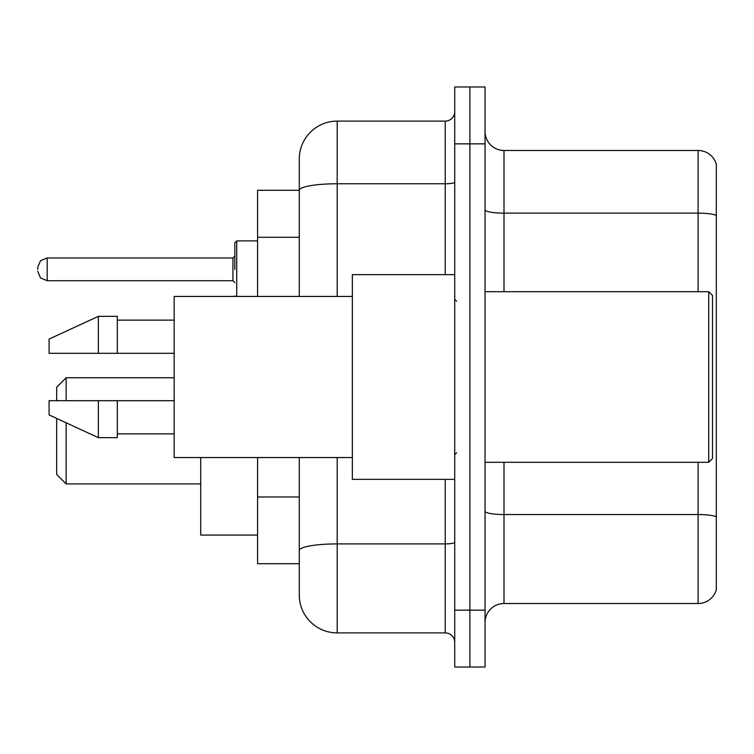 <?xml version="1.0" encoding="UTF-8"?>
<svg xmlns="http://www.w3.org/2000/svg" width="754" height="754" viewBox="0 0 754 754"><rect width="100%" height="100%" fill="white"/><g stroke="black" fill="none" stroke-linecap="round" stroke-linejoin="round"><path stroke-width="1.13" d="M299.281 190.291L257.585 190.291L257.585 296.445M337.198 457.555L337.198 632.898A37.907 37.907 0 0 1 299.281 594.981L299.281 563.709L257.585 563.709L257.585 457.555M299.281 594.981L299.281 457.555M454.719 610.146L454.719 667.017L469.883 667.017L469.883 610.146L469.883 667.017L485.048 667.017L485.048 610.146L469.883 610.146L469.883 143.854L469.883 610.146L454.719 610.146L454.719 143.854L469.883 143.854L469.883 86.983L469.883 143.854L485.048 143.854L485.048 610.146M485.048 143.854L485.048 86.983L454.719 86.983L454.719 143.854M337.198 632.898L445.237 632.898L445.237 479.356M299.281 226.86L299.281 159.019A37.907 37.907 0 0 1 337.198 121.102L445.237 121.102A9.482 9.482 0 0 0 454.719 111.63M299.281 557.074L299.281 507.395M299.281 296.445L299.281 190.338A37.907 6.579 180 0 1 337.198 183.759L445.237 183.759L445.237 121.102M299.281 159.019L299.281 179.867M454.719 642.37A9.482 9.482 0 0 0 445.237 632.898M716.3 517.159L716.3 589.864A18.954 18.954 0 0 1 698.1 603.52L504.002 603.52A18.954 18.954 0 0 0 485.048 622.474M716.3 164.136A18.954 18.954 0 0 0 698.1 150.48A18.954 18.954 0 0 1 716.3 164.136L716.3 589.864M716.3 215.512A18.954 3.289 180 0 0 698.1 213.137L698.1 150.48L504.002 150.48A18.954 18.954 0 0 1 485.048 131.526A18.954 18.954 0 0 0 504.002 150.48L504.002 291.704M56.654 418.413L56.654 474.426L66.135 483.908L200.715 483.908M66.135 422.787L66.135 483.908M200.715 457.555L200.715 535.086L257.585 535.086M56.654 400.694L56.654 387.236L66.135 377.754L66.135 400.694M708.722 291.704L712.511 295.493L712.511 458.507L708.722 462.296L708.722 291.704L485.048 291.704M454.719 274.644L352.354 274.644L352.354 479.356L454.719 479.356M352.354 296.445L174.174 296.445L174.174 457.555L352.354 457.555M98.359 353.306L49.076 353.306L49.076 339.093L98.359 316.341L98.359 353.306L174.174 353.306M98.359 316.341L117.313 316.341L117.313 353.306M174.174 400.694L117.313 400.694L117.313 437.659L98.359 437.659L98.359 400.694L49.076 400.694L49.076 414.907L98.359 437.659M49.076 400.694L61.621 400.694M117.313 400.694L98.359 400.694M234.833 269.338L234.833 242.797L234.833 269.338M37.7 269.338L37.7 267.434L37.7 269.338M299.281 237.284L257.585 237.284M299.281 496.971L257.585 496.971M454.719 542.267A9.482 1.649 0 0 1 445.237 543.907L337.198 543.907A37.907 6.579 180 0 0 299.281 550.495M337.198 121.102L337.198 296.445M445.237 274.644L445.237 183.759A9.482 1.649 0 0 0 454.719 182.11M716.3 516.895A18.954 3.289 180 0 0 698.1 514.53L504.002 514.53L504.002 603.52M698.1 603.52L698.1 462.296M698.1 291.704L698.1 213.137L504.002 213.137A18.954 3.289 0 0 1 485.048 209.848M504.002 462.296L504.002 514.53A18.954 3.289 0 0 1 485.048 511.24M257.585 240.903L236.728 240.903L236.728 296.445M232.939 257.962L47.182 257.962L47.182 280.705L232.939 280.705L232.939 257.962L234.833 256.068M66.135 377.754L174.174 377.754M485.048 462.296L708.722 462.296M456.613 301.176L454.719 299.281M117.313 320.13L174.174 320.13M117.313 433.87L174.174 433.87M456.613 452.824L454.719 454.719M234.918 296.445L234.833 295.87M47.182 280.705L40.528 277.981L37.7 271.233M47.182 257.962L40.528 260.686L37.7 267.434M232.939 280.705L234.833 282.599M236.728 240.903L234.833 242.797"/></g></svg>
